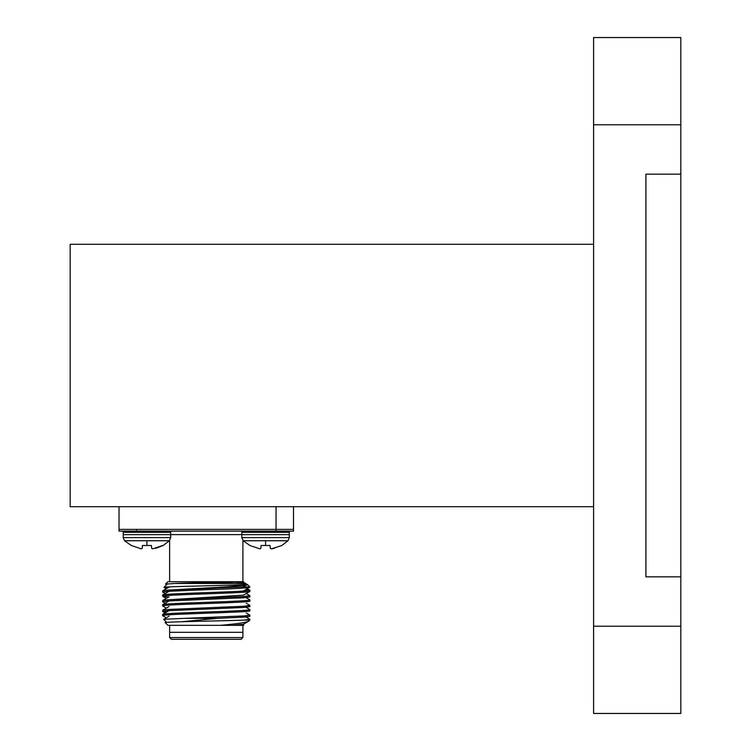 <?xml version="1.0" encoding="UTF-8"?>
<svg xmlns="http://www.w3.org/2000/svg" width="751" height="751" viewBox="0 0 751 751"><rect width="100%" height="100%" fill="white"/><g stroke="black" fill="none" stroke-linecap="round" stroke-linejoin="round"><path stroke-width="1.13" d="M680.828 626.212L680.828 576.843L645.926 576.843L645.926 174.157L680.828 174.157L680.828 124.788L593.59 124.788L593.59 626.212L680.828 626.212L680.828 713.45L593.59 713.45L593.59 626.212M593.59 124.788L593.59 37.55L680.828 37.55L680.828 124.788M680.828 576.843L680.828 174.157M593.59 244.3L70.172 244.3L70.172 506.7L593.59 506.7M169.623 637.552L169.623 625.339L169.623 632.323L242.902 632.323L242.902 625.339L242.902 637.552L241.155 639.298L171.369 639.298L169.623 637.552L242.902 637.552M165.53 584.071L167.877 581.725L234.284 581.725L177.79 583.32L165.53 584.071L166.6 584.747M166.666 622.382L163.68 619.312L184.079 618.364L217.499 618.364L181.395 621.734M165.126 593.581L162.648 592.098L168.487 591.29L206.262 589.676C236.424 588.784 250.721 587.883 249.172 586.963M162.648 592.098L162.732 590.784L168.487 590.079L242.197 586.963L247.708 584.776L244.845 583.668M184.079 618.364L244.037 615.923L249.876 615.116L246.234 612.957M166.534 612.149L162.648 611.483L168.487 610.676L244.037 607.446L249.876 606.639L249.792 605.325L246.234 603.26M162.648 611.483L162.732 610.169L168.487 609.465L244.037 606.235L249.876 605.428M165.126 603.269L162.648 601.786L168.487 600.978L244.037 597.749L249.876 596.942L249.792 595.627L246.234 593.572M162.648 601.786L162.732 600.471L168.487 599.767L244.037 596.538L249.876 595.731M217.499 618.364L244.037 617.134L249.792 616.43L249.876 615.116M243.362 591.065L249.876 586.963L242.197 586.963M234.284 581.725L243.587 581.725L242.902 581.725L242.902 540.467L242.902 581.725M276.049 531.126L293.5 531.126L293.5 506.7L293.5 529.38L119.024 529.38L119.024 506.7L119.024 531.126L276.049 531.126L276.049 506.7L276.049 529.38M210.036 583.471L241.493 581.725M234.8 583.471L243.587 582.4L243.587 581.725M241.86 537.622L289.313 537.622L289.313 532.346L241.86 532.346L241.86 537.622L243.164 540.748L287.999 540.748L281.841 545.489L271.515 548.812L274.284 548.361M259.649 548.812L249.961 545.489L259.649 548.812L260.832 548.361L261.085 545.489L270.078 545.489L270.332 548.361L271.515 548.812M243.164 540.748L249.961 545.489M155.635 548.361L163.202 545.489L169.36 540.748L146.943 540.748L146.943 545.489L151.439 545.489L151.693 548.361L152.875 548.812L162.563 545.489L152.875 548.812M146.943 540.748L124.525 540.748L123.211 537.622L170.674 537.622L170.674 532.346L123.211 532.346L123.211 537.622L123.211 531.126L123.211 534.656L170.674 534.656L170.674 531.126M141.01 548.812L131.322 545.489L141.01 548.812L142.192 548.361L142.446 545.489L146.943 545.489M173.641 583.471L244.648 583.471M167.576 583.771L164 587.348L167.895 587.789M245.455 584.278C248.534 585.339 161.953 586.371 164 587.348M169.623 581.725L169.623 540.467L169.623 581.725M165.22 622.607L167.877 625.339L220.484 625.339C237.288 623.856 246.779 622.41 248.966 621.03L243.502 624.222L232.894 625.339L243.671 625.339L243.587 624.128M248.966 621.03L249.876 619.284L245.99 616.993M165.192 622.654C162.122 621.781 224.333 620.936 243.822 620.11L249.876 620.11M168.599 597.083L162.648 596.266C159.972 594.651 252.552 593.027 249.876 591.422L249.811 590.126L245.981 589.554M169.219 599.72L243.502 595.149L249.876 591.422M162.648 596.266L162.714 594.97L169.022 591.319M162.648 595.055C159.972 593.44 252.552 591.816 249.876 590.202M243.822 620.11L249.876 619.284M166.29 617.801L162.648 615.651C159.972 614.036 252.552 612.412 249.876 610.807L249.811 609.512L245.99 607.306M162.648 615.651L162.714 614.356L169.022 610.704M162.648 614.44C159.972 612.825 252.552 611.201 249.876 609.587M166.29 608.103L162.648 605.954C159.972 604.339 252.552 602.724 249.876 601.11L249.811 599.814L245.99 597.608M162.648 605.954L162.714 604.668L169.022 601.016M162.648 604.743C159.972 603.128 252.552 601.513 249.876 599.899M220.484 625.339L232.894 625.339M169.219 590.033L224.924 586.972L243.502 585.451L245.436 584.334M124.525 540.748L131.322 545.489M241.86 531.126L241.86 534.656L289.313 534.656L289.313 531.126L289.313 534.656M136.475 531.126L136.475 529.38M265.582 540.748L265.582 545.489M241.86 534.618L170.674 534.618M247.746 584.822L249.876 586.963M162.732 611.586L165.126 612.966M169.041 616.205L163.68 619.312M169.041 606.517L162.732 610.169M169.041 596.82L162.732 600.471M169.041 587.132L162.732 590.784M243.484 582.278L247.351 584.522M289.313 537.622L287.999 540.748M162.714 596.341L166.29 598.416M164.018 587.404L166.29 588.718M245.99 587.92L249.811 590.126M170.674 537.622L169.36 540.748"/></g></svg>
